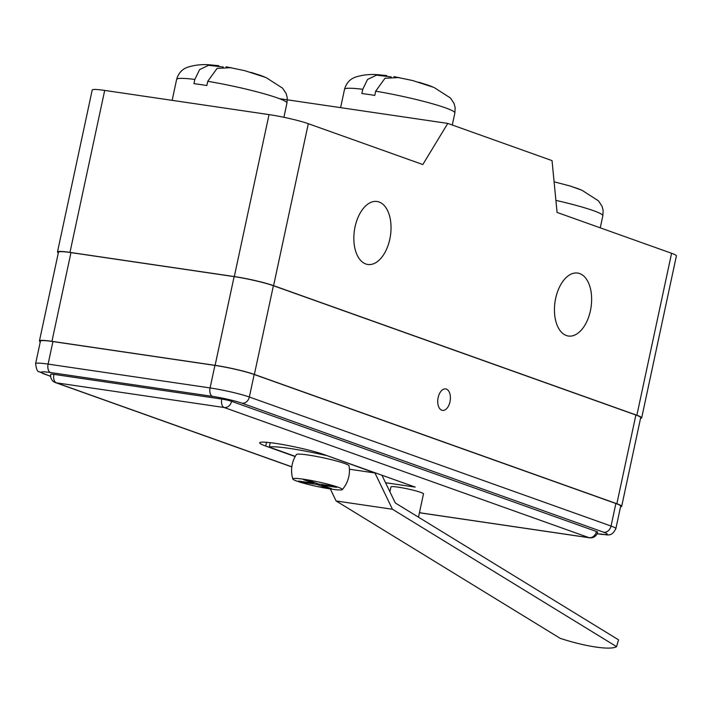 <?xml version="1.0" encoding="UTF-8"?>
<svg xmlns="http://www.w3.org/2000/svg" width="712" height="712" viewBox="0 0 712 712"><rect width="100%" height="100%" fill="white"/><g stroke="black" fill="none" stroke-linecap="round" stroke-linejoin="round"><path stroke-width="1.07" d="M58.331 252.849A28.934 2.688 12.1 0 1 57.485 251.95A28.934 2.688 12.1 0 1 69.981 252.386L234.31 276.567A28.934 2.688 12.1 0 1 273.586 285.654L636.866 415.247L671.585 253.285L557.078 212.434L552.031 160.609L447.786 123.416L279.335 98.639M355.065 226.79A31.826 18.209 98.4 0 0 367.801 264.472A31.826 18.209 98.4 0 0 389.811 239.188A31.826 18.209 98.4 0 0 377.075 201.496A31.826 18.209 98.4 0 0 355.065 226.79M234.31 276.567L269.038 114.605A28.934 2.688 12.1 0 1 308.305 123.692L422.821 164.543L447.786 123.416M555.663 298.346A31.826 18.209 98.4 0 0 568.399 336.028A31.826 18.209 98.4 0 0 590.408 310.743A31.826 18.209 98.4 0 0 577.663 273.061A31.826 18.209 98.4 0 0 555.663 298.346M636.866 415.247A28.934 2.688 12.1 0 1 641.681 417.855A28.934 2.688 12.1 0 1 640.551 418.327M51.94 341.333L215.104 365.345A28.934 2.688 12.1 0 1 254.371 374.432L616.859 503.74L635.887 415.016L273.39 285.708A28.934 2.688 12.1 0 0 234.123 276.621L70.969 252.609A28.934 2.688 12.1 0 0 58.473 252.182L39.445 340.906A28.934 2.688 12.1 0 1 51.94 341.333L70.969 252.609M635.887 415.016A28.934 2.688 12.1 0 1 640.693 417.624L621.674 506.357A28.934 2.688 12.1 0 1 620.544 506.828M671.585 253.285A28.934 2.688 12.1 0 1 676.4 255.893L641.681 417.855M580.565 189.766A31.106 2.884 -167.9 0 0 571.878 186.669M600.261 227.84L602.85 215.763A56.417 5.242 12.1 0 0 555.903 200.383A56.417 5.242 12.1 0 1 602.85 215.763L603.144 210.432L602.032 206.257L598.472 200.846L581.998 190.282L570.178 186.019L554.096 181.818M57.485 251.95L92.213 89.997A28.934 2.688 12.1 0 1 104.7 90.424L269.038 114.605M218.798 65.709L210.877 64.934C202.884 64.124 195.195 64.872 187.817 67.168C186.241 67.791 179.371 69.767 176.629 79.424L176.629 79.424A56.417 5.242 12.1 0 1 194.839 79.424L193.94 83.651A56.417 5.242 12.1 0 1 200.081 84.488A56.417 5.242 12.1 0 1 206.845 85.547L207.753 81.319A56.417 5.242 12.1 0 1 286.954 103.08L287.248 97.749L286.135 93.566L282.575 88.154L266.101 77.59L244.875 70.702L226.042 66.768M194.839 79.424L199.609 69.607L208.554 65.308L223.363 67.026M264.668 77.074A31.106 2.884 -167.9 0 0 255.982 73.977L251.016 72.357M231.106 67.667L217.098 68.379L207.753 81.319A56.417 5.242 12.1 0 1 286.954 103.08L283.91 117.293M438.147 397.545A10.849 6.203 98.4 0 0 442.49 410.388A10.849 6.203 98.4 0 0 449.993 401.764A10.849 6.203 98.4 0 0 445.65 388.921A10.849 6.203 98.4 0 0 438.147 397.545M616.859 503.74A28.934 2.688 12.1 0 1 621.674 506.357M40.29 341.805A28.934 2.688 12.1 0 1 39.445 340.906M597.11 533.742L597.911 533.866A21.698 2.011 -167.9 0 0 603.669 532.229A7.236 5.892 -70.4 0 0 611.047 526.052L615.88 503.517L254.175 374.485A28.934 2.688 12.1 0 0 214.908 365.398L52.928 341.564A28.934 2.688 12.1 0 0 40.433 341.137L35.6 363.672C36.401 369.279 37.514 371.94 38.938 371.646L50.659 376.381M615.88 503.517A28.934 2.688 12.1 0 1 620.695 506.125L615.862 528.66A28.934 2.688 -167.9 0 0 611.047 526.052L249.351 397.02L254.175 374.485M596.451 531.499A7.236 5.892 109.6 0 1 589.073 537.676A7.236 4.139 98.4 0 0 589.527 537.791A7.236 7.236 0 0 0 597.653 532.149A7.236 0.667 -167.9 0 0 596.451 531.499L231.587 401.337A7.236 0.667 -167.9 0 0 221.77 399.067L53.916 374.37A7.236 0.667 -167.9 0 0 50.792 374.263A7.236 7.236 0 0 0 55.438 382.593A7.236 5.892 -70.4 0 0 56.355 382.825A7.236 4.139 -81.6 0 1 53.916 374.37M419.519 512.373L421.219 512.978A7.236 5.892 109.6 0 1 420.294 512.747A7.236 7.236 0 0 0 421.673 513.094A7.236 4.139 -81.6 0 1 421.219 512.978L589.073 537.676L224.209 407.522A7.236 5.892 -70.4 0 0 231.587 401.337M589.527 537.791L421.673 513.094M385.557 482.736L415.238 487.106L324.414 454.701A36.161 3.355 -167.9 0 0 285.085 444.973A36.161 3.355 -167.9 0 0 259.711 442.802A36.161 3.355 -167.9 0 0 265.727 446.068L295.168 456.57M418.487 517.188L423.48 493.879A16.634 1.549 -167.9 0 0 415.007 490.657A16.634 1.549 -167.9 0 0 398.133 487.15A16.634 1.549 -167.9 0 0 390.95 486.901L389.909 491.761M381.935 475.224L395.32 502.983L618.541 639.83L616.548 646.638A48.897 9.523 16.3 0 1 560.202 638.344L336.108 500.963L392.445 509.258L616.548 646.638M325.66 455.146L374.957 472.982L392.445 509.258M270.222 442.668L269.269 447.083L295.284 456.365M330.315 488.957L336.108 500.963M269.269 447.083A48.897 4.539 12.1 0 1 325.615 455.377M349.405 469.217L374.957 472.982M308.011 455.004A26.922 2.501 -167.9 0 0 296.423 454.514A28.934 28.934 0 0 0 292.837 479.007A25.312 2.35 -167.9 0 0 306.293 483.929A25.312 2.35 -167.9 0 0 331.4 489.117A25.312 2.35 12.1 0 0 342.276 489.607A28.934 28.934 0 0 0 349.04 465.799A26.922 2.501 -167.9 0 0 334.889 460.566A26.922 2.501 -167.9 0 0 308.011 455.004M342.276 489.607A25.312 2.35 12.1 0 0 329.985 484.747A25.312 2.35 12.1 0 0 303.757 479.256A25.312 2.35 -167.9 0 0 292.837 479.007M316.813 484.409L326.968 488.032A21.698 2.011 -167.9 0 0 331.667 488.726L321.504 485.094L336.607 487.319A21.698 2.011 -167.9 0 0 333.447 486.189L318.344 483.973L308.189 480.342A21.698 2.011 -167.9 0 0 303.49 479.657L313.654 483.279L298.55 481.054A21.698 2.011 -167.9 0 0 301.71 482.184L316.813 484.409L317.009 483.493M301.71 482.184L301.844 481.543M313.654 483.279L313.85 482.362M321.504 485.094L321.646 484.454M326.968 488.032L327.173 487.115M386.714 75.579L378.784 74.805C370.801 73.995 363.111 74.742 355.733 77.038C354.149 77.661 347.287 79.637 344.537 89.294L344.537 89.294A56.417 5.242 12.1 0 1 362.755 89.294L361.847 93.521A56.417 5.242 12.1 0 1 367.997 94.358A56.417 5.242 12.1 0 1 374.761 95.417L375.669 91.189A56.417 5.242 12.1 0 1 454.87 112.941L455.155 107.619L454.042 103.436L450.482 98.025L434.017 87.46L412.782 80.572L393.958 76.638M362.755 89.294L367.526 79.477L376.47 75.169L391.271 76.896M432.584 86.944A31.106 2.884 -167.9 0 0 423.898 83.847L418.932 82.227M399.023 77.537L385.014 78.249L375.669 91.189A56.417 5.242 12.1 0 1 454.87 112.941L452.28 125.018M273.586 285.654L308.305 123.692M69.981 252.386L104.7 90.424M254.371 374.432L273.39 285.708M215.104 365.345L234.123 276.621M603.669 532.229L241.973 403.197A7.236 5.892 -70.4 0 0 249.351 397.02A28.934 2.688 -167.9 0 0 210.076 387.933L48.096 364.099L52.928 341.564M241.973 403.197A21.698 2.011 -167.9 0 0 212.514 396.379L50.534 372.545A21.698 2.011 -167.9 0 0 44.776 374.183L50.65 376.283M44.776 374.183A7.236 5.892 109.6 0 1 43.85 373.951M597.911 533.866A7.236 4.139 98.4 0 0 598.365 533.973C606.838 533.884 610.736 538.441 615.862 528.66M50.534 372.545A7.236 4.139 -81.6 0 1 48.096 364.099A28.934 2.688 -167.9 0 0 35.6 363.672M212.514 396.379A7.236 4.139 -81.6 0 1 210.076 387.933L214.908 365.398M221.77 399.067A7.236 4.139 98.4 0 0 224.209 407.522L56.355 382.825L291.813 466.814M265.727 446.068L266.537 442.294M172.144 100.347L176.629 79.424M597.083 533.786L598.365 533.973M55.438 382.593L291.804 466.912M419.502 512.462L420.294 512.747M340.603 107.645L344.537 89.294"/></g></svg>
